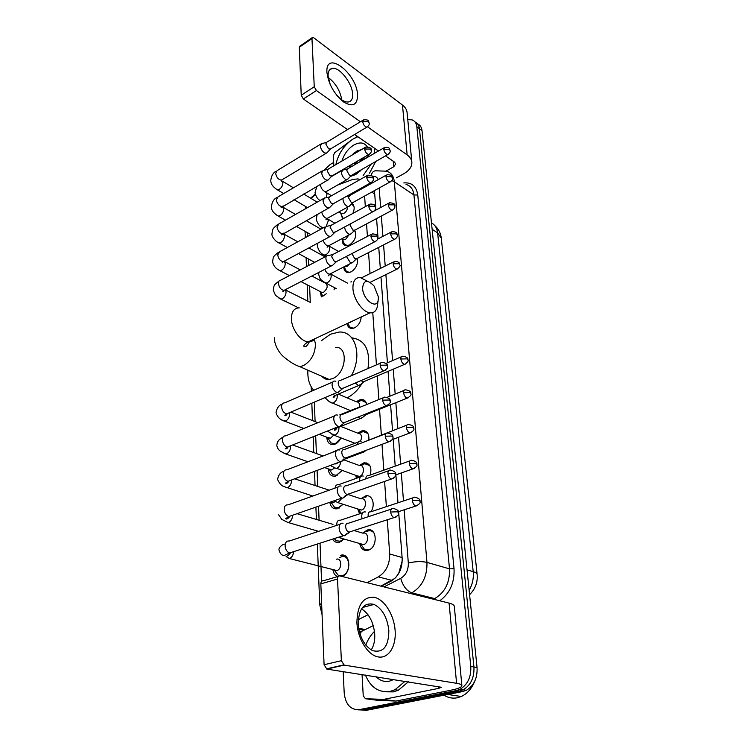 <?xml version="1.0" encoding="UTF-8"?>
<svg xmlns="http://www.w3.org/2000/svg" width="748" height="748" viewBox="0 0 748 748"><rect width="100%" height="100%" fill="white"/><g stroke="black" fill="none" stroke-linecap="round" stroke-linejoin="round"><path stroke-width="1.12" d="M362.715 533.118L367.156 530.061C377.114 526.742 378.217 547.648 368.11 550.257L368.1 550.257C363.622 551.117 360.826 548.873 359.732 543.525M360.994 498.794L365.52 495.933C372.195 493.979 375.926 504.928 370.802 511.819M359.33 465.48L363.921 462.797C369.905 463.012 372.027 467.089 370.288 475.036M357.703 433.139L362.359 430.624C366.997 430.605 369.166 433.606 368.876 439.646M356.123 401.723L360.835 399.357C363.939 399.245 365.922 400.956 366.772 404.49M361.181 316.984C360.76 321.939 358.554 325.558 354.552 327.839L351.897 328.466C349.232 328.316 347.624 326.698 347.081 323.604M357.179 258.546L357.123 258.453C358.217 263.904 356.216 268.382 351.139 271.87L347.96 272.59C345.296 272.207 343.912 270.318 343.809 266.924M354.664 230.403C356.992 235.704 355.272 240.566 349.503 244.989L346.09 245.746C343.388 245.232 342.126 243.147 342.322 239.5M351.943 203.568C354.561 205.504 354.851 208.804 352.822 213.461M340.34 555.381L340.396 555.371C350.298 551.772 352.177 572.818 342.154 576.493M370.793 530.182L372.195 531.417M344.043 539.037L339.47 542.235C336.516 542.936 334.197 541.907 332.514 539.158M343.136 504.292L337.404 508.752C333.309 509.332 330.775 507.181 329.812 502.282M342.079 470.586L335.403 476.224C331.158 476.588 328.765 474.129 328.241 468.856M340.92 437.87C339.461 441.021 337.46 443.134 334.898 444.209L333.468 444.602C329.391 444.789 327.166 442.32 326.811 437.206M334.459 287.615L334.057 289.841M362.836 400.227L363.537 399.815M322.687 377.132L322.687 376.665M374.608 192.488L374.561 191.871M396.281 576.904L398.899 572.772L402.237 560.729M380.854 586.123L394.916 578.354M315.357 194.396L311.392 198.65M359.956 179.642L357.955 178.903L352.654 179.473L337.114 185.261M363.996 187.58L363.921 186.589M367.109 582.701L378.329 576.876C386.005 572.061 389.792 564.431 389.689 553.978L387.286 519.767M386.37 506.648L384.603 481.422M383.808 470.193L382.004 444.349M381.34 434.878L379.535 409.221M378.862 399.563L377.207 375.982M376.431 364.865L372.766 312.599M370.662 282.669L370.625 282.089M370.026 273.6L368.558 252.59M367.418 236.396L366.548 223.923M365.333 206.635L364.594 196.06M306.951 220.174L306.989 221.09M307.456 232.665L307.615 236.424M308.522 259.014L308.784 265.428M309.616 286.063L310.28 302.398M314.319 402.125L315.104 421.601M315.675 435.747L316.404 453.54M317.087 470.417L317.732 486.406M318.536 506.209L319.097 520.234M320.032 543.179L321.575 581.336M353.972 443.667L353.916 442.872M356.403 478.309L355.786 475.429M359.601 513.839L357.722 508.967M342.706 218.977L340.845 213.535M325.137 256.835L323.809 256.209L324.875 255.377M321.341 296.891L320.322 291.608M337.488 576.624C334.936 575.483 333.393 573.118 332.86 569.546M316.722 215.518L316.703 214.723M417.627 123.906C420.142 125.019 421.61 127.244 422.012 130.591L419.422 128.665C419.02 125.309 417.562 123.074 415.028 121.961C417.562 123.074 419.02 125.309 419.422 128.665L473.933 666.982C474.419 677.566 470.829 685.177 463.152 689.815L459.534 691.059L362.64 710.02L357.759 709.815M422.012 130.591L477.056 667.553C477.551 678.109 473.97 685.692 466.313 690.311L462.703 691.554L365.922 710.413L362.64 710.02L459.534 691.059L463.152 689.815C470.829 685.177 474.419 677.566 473.933 666.982L419.422 128.665L416.823 126.721L470.791 666.403C471.268 677.024 467.659 684.663 459.973 689.319L456.345 690.572L359.33 709.618C350.606 710.086 345.567 704.551 344.202 693.013L343.173 671.62M407.772 119.661L412.073 119.876C414.813 120.896 416.393 123.177 416.823 126.721M324.071 170.263L330.139 164.523L333.673 162.447M355.057 174.284L355.244 173.218M360.592 161.353L364.154 157.239M372.195 182.998L371.588 182.362M381.228 586.217L390.877 581.271C398.553 576.502 402.321 568.919 402.172 558.513L398.637 511.613M397.973 502.796L395.87 474.858M395.215 466.126L393.186 439.272M392.532 430.596L390.596 404.79M389.942 396.169L388.072 371.373M387.427 362.789L380.975 277.012M380.33 268.485L378.74 247.373M378.095 238.855L376.571 218.584M375.926 210.066L374.468 190.6M371.317 182.596L372.008 182.793M326.932 72.5C325.24 49.106 356.918 73.201 357.563 94.987C357.422 105.057 352.766 107.385 343.603 101.962C334.141 94.042 328.578 84.215 326.932 72.5M336.32 94.762C340.808 99.923 344.856 102.336 348.446 101.99C351.448 101.354 352.841 98.699 352.617 94.042C352.261 82.953 339.162 66.441 332.084 68.414C329.27 69.097 327.942 71.658 328.091 76.109L330.289 84.814M328.222 77.455C335.6 83.15 340.125 90.62 341.799 99.867M333.86 165.794L333.299 155.631L334.73 152.695L351.925 139.764M396.337 177.865L403.808 173.732C409.278 170.572 411.961 166.776 411.858 162.335C411.615 159.492 410.044 157.015 407.146 154.911L367.52 126.795M411.821 161.942L407.118 112.789C406.865 109.825 405.323 107.245 402.48 105.047L313.861 37.867L312.561 37.419L311.972 38.569L299.303 47.283L299.911 46.133L312.159 37.699M314.254 86.759L316.413 90.545L303.379 98.998L301.229 95.248L314.254 86.759L311.972 38.569M360.433 121.774L316.413 90.545M301.229 95.248L299.303 47.283M303.379 98.998L347.549 129.591M354.627 134.481L378.479 151.002M385.519 155.883L394.467 162.073L395.673 163.98L393.7 166.785L386.099 171.058M357.469 136.454L354.804 138.043M355.244 174.265L355.571 173.031M342.986 183.054L341.836 182.568M335.861 164.616C338.377 153.508 344.211 144.916 353.355 138.847L357.871 136.734M368.231 154.873L368.166 156.968L368.53 154.696M367.857 155.088L368.035 157.043M361.303 149.684L357.086 150.881L351.485 155.444M341.948 161.044C344.117 154.06 348.063 148.721 353.767 145.056C359.797 141.793 364.285 142.372 367.24 146.804M361.752 169.497L355.73 174.536L350.438 176.406M368.025 156.622L361.91 160.586M351.111 164.812L350.588 167.15M353.234 174.377L354.103 174.705M349.933 165.486L349.625 167.702M353.514 174.209L355.936 174.153M357.535 161.082L355.59 164.251M354.281 173.779L354.496 174.312M355.543 162.232L354.131 165.093M357.273 172.059L357.217 173.555M356.375 172.573L356.459 173.929M360.583 170.161L360.312 171.021M352.392 174.854L357.002 173.667M374.617 148.328L374.439 153.34M371.148 164.111L363.154 175.537M377.338 150.217L377.394 151.629M375.683 161.521L369.521 173.162M427.688 186L427.996 188.973M357.591 161.044L355.609 164.242M354.533 152.517L351.906 155.201M362.584 288.326C362.948 299.481 376.319 309.737 378.151 300.472L378.404 296.919L374.103 286.035C367.305 279.163 363.463 279.92 362.584 288.326M377.628 304.127L377.188 307.204C376.048 311.252 373.663 313.122 370.036 312.823C362.733 312.318 353.327 298.994 352.934 288.429C352.804 281.145 355.225 277.508 360.218 277.536L367.707 281.36M322.023 376.375C323.837 378.628 326.212 379.666 329.139 379.479L332.682 378.563C346.455 373.355 348.624 345.95 335.347 347.39M323.136 377.553L323.117 376.852M313.758 390.25C309.382 385.379 307.428 378.694 307.905 370.204M321.313 340.779L330.485 334.206L339.218 332.056C355.356 330.878 362.743 355.506 351.364 375.692M351.775 337.844C365.015 339.807 370.428 350.027 368.007 368.502M362.294 383.079C358.114 389.914 353.047 394.841 347.091 397.871M321.827 143.457L320.368 145.972C320.724 148.74 322.014 150.974 324.239 152.686L326.165 153.284L327.381 152.377M362.911 120.269L326.829 142.157L325.782 143.971L328.578 148.843L330.728 148.824M323.276 170.263L321.696 172.919C322.051 175.761 323.36 178.024 325.604 179.698L327.437 180.259L328.783 179.286M364.893 147.58L328.325 169.039L327.185 170.955L330.018 175.864L332.177 175.789M324.782 197.827L323.052 200.642C323.416 203.549 324.735 205.831 327.016 207.477L328.746 208L330.214 206.962M366.931 175.687L329.868 196.677L328.624 198.706L331.495 203.662L333.664 203.521M322.07 294.74L322.678 296.227M320.396 291.655L322.098 292.533L323.706 292.15C327.876 288.195 328.288 285.119 324.941 282.931L311.851 276.003M326.343 226.186L324.445 229.15C324.819 232.142 326.165 234.442 328.475 236.05L330.709 236.405L331.691 235.433M369.035 204.615L331.467 225.111L330.102 227.261L333.01 232.254L335.197 232.058M334.356 288.429L334.412 287.587M327.951 255.358C326.549 255.451 325.857 256.499 325.885 258.499C326.268 261.566 327.624 263.885 329.971 265.456L332.112 265.783L333.215 264.727M371.204 234.414L333.112 254.376L331.626 256.648L334.58 261.688L336.778 261.417M328.83 439.572L330.925 442.881L334.384 443.723L335.656 443.377L340.649 438.45M327.241 437.374L330.588 438.132L333.486 435.336M335.852 381.302L334.992 381.05C333.056 380.956 332.093 382.265 332.084 384.977C332.495 388.39 333.935 390.793 336.404 392.176L338.04 392.41L339.723 391.008M380.573 363.07L340.293 380.48C338.891 380.405 338.199 381.349 338.199 383.313C338.498 385.79 339.545 387.529 341.322 388.539L343.528 388.016M330.307 471.034L332.654 474.587L336.291 475.307L342.042 470.576M328.746 469.033L331.495 469.996L334.169 468.295M337.572 415.131L336.909 414.934C334.824 414.775 333.776 416.159 333.748 419.076C334.169 422.601 335.637 425.023 338.143 426.351L339.611 426.556L341.471 425.06M383.116 397.824L342.238 414.486C340.733 414.364 339.975 415.364 339.966 417.478C340.275 420.021 341.331 421.779 343.145 422.742L345.342 422.171M331.832 503.413L334.468 507.209L338.246 507.799L343.033 504.255M330.681 501.983L333.243 502.553L334.861 501.768M339.349 450.034L338.9 449.894C336.656 449.66 335.515 451.119 335.478 454.279C335.908 457.898 337.395 460.347 339.938 461.61L341.219 461.787L343.669 459.001M385.753 433.718L344.258 449.567C342.64 449.398 341.817 450.455 341.799 452.736C342.116 455.354 343.192 457.131 345.024 458.057L347.212 457.421M334.206 538.616L336.348 540.795L340.275 541.225L343.809 538.971M341.181 486.06L340.948 485.985C338.545 485.667 337.32 487.21 337.255 490.613C337.694 494.344 339.209 496.812 341.789 498.009L342.874 498.168L345.492 495.503M388.474 470.801L346.343 485.798C344.604 485.564 343.715 486.677 343.687 489.145C344.005 491.847 345.099 493.633 346.96 494.503L349.129 493.82M335.039 571.107L338.32 575.38L342.36 575.642C351.551 573.099 350.335 553.604 341.294 556.858L339.452 557.737M338.32 575.38L334.515 570.415L336.909 570.574C342.444 569.06 341.761 557.269 336.291 559.252M343.07 523.263C340.499 522.852 339.181 524.479 339.096 528.163C339.527 531.94 341.041 534.418 343.613 535.596L344.576 535.736L347.353 533.221M391.298 509.136L348.493 523.226C346.633 522.917 345.688 524.105 345.632 526.76C345.959 529.509 347.044 531.304 348.914 532.155L351.102 531.445M342.116 216.368L343.351 218.631M340.546 212.89L341.939 213.732L343.986 213.283C346.202 211.824 347.371 209.786 347.521 207.168M342.874 169.927L341.397 172.517C341.771 175.275 343.033 177.472 345.183 179.109L346.922 179.66L348.157 178.763M383.976 147.814L347.848 168.73L346.782 170.6L349.522 175.378L351.551 175.341M353.86 206.018L351.373 204.139M343.631 242.324L344.529 244.278L347.568 245.681M342.07 238.995L343.603 239.884L345.539 239.454L348.895 234.994M343.07 198.257L342.986 199.482C343.369 202.315 344.65 204.531 346.829 206.139L348.465 206.644L349.821 205.7M386.23 175.154L349.615 195.63L348.456 197.603L351.233 202.418L353.271 202.325M355.496 231.945L354.365 230.618M345.183 268.971L346.202 271.103L349.438 272.487M344.557 266.54L347.128 266.316L349.587 263.969M344.613 226.981L344.622 227.205C345.015 230.103 346.305 232.348 348.512 233.918L350.045 234.386L351.532 233.385M350.475 223.82L350.176 225.354L352.981 230.216L355.029 230.066M346.389 256.442L350.251 262.483L352.271 262.819L353.29 261.847M351.934 253.572L354.795 258.808L356.843 258.593M348.409 324.417L349.727 326.988L353.383 328.26M350.438 322.248L351.625 321.472M366.221 402.704L361.536 400.292L357.712 401.994M355.207 383.041L358.535 385.566L360.817 384.294M361.069 380.545L363.145 381.948L364.603 381.33M359.423 407.482C360.003 403.827 358.928 401.919 356.198 401.751L338.311 394.121M368.156 433.98C366.922 432.11 365.239 431.297 363.107 431.54L359.349 433.344M354.038 442.919L354.561 443.442M357.974 417.104L360.368 418.571L362.827 417.253M364.173 414.616L365.66 415.018L366.688 414.364M360.564 441.105C362.387 436.318 361.48 433.681 357.843 433.195L340.723 426.416M359.077 407.529L358.376 407.323L355.814 408.95M370.138 466.144C368.783 464.171 366.978 463.358 364.697 463.704L361.022 465.621M357.348 477.252L357.535 477.907M355.973 475.494L359.564 476.429C364.762 474.84 364.706 464.274 359.526 465.555L343.79 459.824M361.2 452.166L363.061 452.634L365.127 450.689M361.125 441.264L360.62 441.114C358.788 440.899 357.75 442.031 357.507 444.508M406.931 425.088L363.902 442.068M366.333 496.831L364.893 497.336M359.311 510.566L360.695 513.474M357.983 509.042L361.546 510.014C366.988 508.472 366.67 497.308 361.265 498.888L348.166 494.54M363.238 476.065L362.93 475.971C360.714 475.709 359.601 477.187 359.592 480.422L359.648 481.067M409.904 460.871L368.278 475.747C366.707 475.55 365.903 476.579 365.866 478.851M374.243 533.324C372.626 531.127 370.55 530.332 368.016 530.949L366.193 531.744M361.331 544.899L364.5 549.406L369.624 549.602M360.059 543.618L363.593 544.609C369.278 543.123 368.671 531.314 363.042 533.221L353.972 530.519M365.426 511.959L365.323 511.931C362.948 511.585 361.752 513.156 361.723 516.625L362.097 518.747M412.99 497.813L370.709 511.847C368.988 511.595 368.128 512.726 368.119 515.241L368.362 516.69M356.908 622.757C357.273 604.87 363.154 596.399 374.552 597.353C384.65 599.681 394.093 615.052 395.131 630.648C396.328 646.263 388.633 658.82 378.273 656.94C367.932 655.304 357.694 639.026 356.908 622.757M388.838 630.527C387.324 617.465 382.387 608.76 374.047 604.412C363.93 602.103 358.666 608.713 358.236 624.253C359.592 637.174 364.36 645.963 372.551 650.62C383.247 653.21 388.68 646.515 388.838 630.527M361.518 608.863C369.091 613.734 373.486 622.112 374.72 634.005C375.057 640.466 373.888 645.776 371.223 649.928M383.359 699.389L395.804 701.044L383.359 699.389L365.445 698.726L363.238 695.846L362.051 674.546M396.244 701.007L450.792 690.254C457.935 688.796 461.638 687.281 461.899 685.692C461.843 684.682 460.076 683.887 456.589 683.307L344.183 665.103L326.857 669.086L441.32 687.262L438.609 688.384L383.799 699.352M395.804 701.044L377.955 700.371L365.445 698.726M461.881 685.551L454.317 606.441C454.232 605.085 452.484 603.973 449.081 603.103L339.873 575.923C338.348 575.764 337.572 576.792 337.516 579.008L320.836 583.879C320.901 581.682 321.696 580.663 323.22 580.813L338.292 576.381M326.857 669.086L324.08 664.729L341.378 660.69L337.516 579.008M341.378 660.69L344.183 665.103M324.08 664.729L320.836 583.879M373.252 625.627L361.658 631.331L359.956 633.762M474.494 681.755C471.539 688.824 467.135 693.733 461.301 696.491L457.093 697.828C452.437 698.66 448.08 697.781 444.013 695.191M405.126 681.241L394.972 689.74L390.017 691.423C378.787 692.891 370.587 687.44 365.417 675.07M365.791 645.094C367.857 639.634 370.746 635.071 374.468 631.405M408.455 681.755L398.319 690.226L393.373 691.9L385.22 691.797M393.803 679.483L389.343 681.213C384.341 682.139 379.965 680.652 376.216 676.753M476.541 662.513L477.009 667.104M374.72 194.013L371.756 192.096M402.087 557.503L389.689 553.978M392.008 580.401L378.329 576.876M469.585 594.679C475.326 588.994 477.841 582.271 477.131 574.511C477.037 573.379 475.728 572.435 473.213 571.678L437.617 232.862L441.273 238.135L477.121 574.38M469.136 590.284C472.456 584.506 473.811 578.298 473.213 571.678L467.042 569.883M432.129 229.299L437.617 232.862C437.028 228.075 434.981 224.783 431.484 222.979M477.056 667.553L470.791 666.403M462.703 691.554L456.345 690.572M366.221 463.648L366.174 462.825M364.201 431.362L364.164 430.661M358.666 628.226L365.258 629.554M403.808 182.933C411.783 182.269 416.43 186.28 417.758 194.966L454.027 568.686C454.662 582.636 449.903 593.332 439.768 600.784M359.33 709.618L362.64 710.02M371.214 175.369C371.952 172.33 373.504 170.806 375.851 170.796L386.492 171.198C391.054 172.451 393.663 175.976 394.318 181.792L413.943 194.976C413.242 189.244 410.605 185.738 406.042 184.447M359.358 631.602L360.873 631.929M391.793 180.577L394.318 181.792L426.958 562.393C427.286 576.381 422.237 586.544 411.811 592.874L434.7 598.587C445.004 592.453 449.941 582.542 449.501 568.854L413.943 194.976L417.758 194.966M384.005 586.9L400.741 578.335C402.929 586.002 406.622 590.855 411.811 592.874L410.54 593.51M368.007 614.753L358.283 619.615M433.447 599.204L434.7 598.587L436.383 599.943M400.741 578.335C405.921 575.147 408.445 570.051 408.324 563.066C415.159 561.383 421.367 561.159 426.958 562.393L449.501 568.854L454.027 568.686M408.324 563.066L404.182 509.809M403.49 500.964L401.311 472.942M400.629 464.181L398.534 437.253M397.861 428.557L395.851 402.686M395.178 394.037L393.242 369.185M392.569 360.573L385.884 274.6M385.22 266.045L383.574 244.895M382.911 236.359L381.33 216.05M380.667 207.514L379.152 188.01M378.208 179.642C377.151 177.126 375.253 176.051 372.495 176.406M319.751 604.945L321.612 603.131M407.146 154.911L402.48 105.047M393.7 166.785L393.224 161.213M354.683 174.312L354.823 173.461M359.769 161.83L362.864 157.987M299.275 307.877C294.114 308.045 291.486 311.673 291.393 318.76C291.44 329.026 300.715 341.64 308.251 341.855C310.916 342.032 313.01 341.041 314.534 338.909M329.139 379.479L299.78 366.651L303.342 365.66C311.018 361.191 315.067 354.056 315.46 344.248L314.384 339.115M362.658 121.644L368.278 121.662L369.231 123.233C368.268 121.12 369.428 119.502 363.631 119.839L362.658 121.644C363.35 124.776 364.744 126.618 366.857 127.151L367.549 126.758M276.124 189.057L277.405 189.814L279.359 189.309C281.678 187.636 282.847 185.42 282.884 182.671L281.089 180.39M320.789 144.084L277.181 170.591L275.638 173.386C276.554 177.435 278.471 179.67 281.388 180.109L282.482 179.445M364.622 149.03L370.325 149.039L371.289 150.563C371.896 148.291 370.026 147.15 365.688 147.113L364.622 149.03C365.286 152.153 366.679 153.994 368.792 154.546L369.568 154.125M276.816 215.246L278.219 216.06L280.07 215.574C282.417 213.919 283.614 211.684 283.642 208.86L282.127 206.551M322.136 170.937L277.994 196.892L276.311 199.838C277.19 203.858 279.088 206.102 282.015 206.57L283.23 205.868M366.642 177.211L372.429 177.201L373.402 178.697C374.009 176.463 372.139 175.294 367.81 175.191L366.642 177.211C367.287 180.324 368.671 182.166 370.784 182.746L371.634 182.297M277.517 242.146L279.069 243.006L280.799 242.548C283.183 240.912 284.39 238.649 284.427 235.751L283.333 233.563M323.51 198.547L278.836 223.914L277.003 227.009C277.845 231.001 279.724 233.254 282.641 233.759L283.988 233.002M368.727 206.233L374.598 206.205L375.58 207.654C374.87 206.878 376.534 203.97 370.008 204.092L368.727 206.233C369.344 209.328 370.709 211.17 372.822 211.778L373.766 211.31M278.237 269.785L279.939 270.692L281.557 270.262C283.969 268.644 285.194 266.353 285.222 263.38L284.362 261.314M324.941 226.953L279.715 251.674L277.714 254.937C278.518 258.901 280.369 261.155 283.286 261.697L284.764 260.902M370.877 236.125L376.833 236.088L377.824 237.49C376.814 237.051 379.975 234.648 372.28 233.853L370.877 236.125C371.466 239.192 372.813 241.043 374.916 241.679L375.954 241.183M278.985 298.19L280.855 299.135L282.323 298.742C284.773 297.152 286.017 294.834 286.054 291.776L285.353 289.831M326.409 256.171L280.631 280.21C279.182 280.35 278.452 281.398 278.424 283.352L278.443 283.651C279.21 287.578 281.033 289.831 283.931 290.42L285.568 289.579M380.152 365.248L386.482 365.127L387.52 366.314C387.997 364.295 386.202 362.995 382.135 362.397C380.769 362.294 380.106 363.248 380.152 365.248C380.629 368.203 381.882 370.064 383.892 370.83L385.398 370.269M282.155 420.077L285.643 421.021C288.242 419.553 289.56 417.122 289.588 413.709L289.411 412.7M332.757 382.022L284.642 402.863C282.669 402.826 281.641 404.126 281.566 406.762L281.585 407.099C282.192 410.83 283.866 413.092 286.615 413.887L288.962 412.896M382.658 400.152L389.091 400.012L390.138 401.134C390.634 399.18 388.857 397.852 384.809 397.141C383.341 396.982 382.621 397.983 382.658 400.152C383.107 403.079 384.332 404.939 386.305 405.734L387.941 405.164M282.987 452.792L286.531 453.877C289.177 452.447 290.514 449.978 290.533 446.472L290.448 445.827M334.487 415.925L285.745 435.841C283.623 435.738 282.51 437.113 282.407 439.955L282.426 440.301C282.996 443.975 284.623 446.238 287.316 447.089L289.859 446.07M385.248 436.206L391.793 436.047L392.84 437.094C393.383 435.233 391.625 433.877 387.586 433.017C385.996 432.802 385.22 433.868 385.248 436.206C385.678 439.095 386.856 440.955 388.801 441.797L390.559 441.217M312.814 496.036L287.447 487.715C290.131 486.331 291.486 483.825 291.514 480.216L291.496 480.001M336.282 450.904L286.886 469.828C284.605 469.651 283.399 471.1 283.286 474.167L283.296 474.522C283.829 478.14 285.409 480.403 288.036 481.301L290.776 480.272M387.922 473.475L394.579 473.288L395.636 474.269C396.206 472.484 394.486 471.1 390.447 470.099C388.745 469.819 387.903 470.95 387.922 473.475C388.324 476.326 389.474 478.187 391.363 479.057L393.261 478.486M318.601 531.351L288.401 522.6C291.028 521.328 292.412 518.888 292.543 515.269M338.133 486.995L288.064 504.872C285.624 504.61 284.324 506.144 284.184 509.453L284.193 509.818C284.689 513.371 286.213 515.634 288.765 516.578L291.711 515.559M390.69 512.015L397.459 511.8L398.525 512.698C399.133 510.996 397.422 509.575 393.411 508.444C391.587 508.098 390.68 509.285 390.69 512.015C391.073 514.83 392.176 516.69 394.018 517.597L396.057 517.036M340.06 524.264L289.289 541.028C286.671 540.673 285.278 542.281 285.11 545.853L285.128 546.236C285.586 549.724 287.054 551.977 289.523 552.978L292.674 551.968M289.373 558.578L289.457 558.55C291.916 557.41 293.291 555.119 293.59 551.678M383.715 149.254L389.25 149.263L390.147 150.694C389.156 148.73 390.54 147.216 384.706 147.393L383.715 149.254C384.379 152.293 385.716 154.079 387.726 154.621L388.436 154.238M320.35 184.373L320.368 184.971C321.285 188.935 323.117 191.179 325.866 191.694L326.96 191.067M326.24 197.706L327.007 194.125L325.539 191.927M385.949 176.668L391.569 176.659L392.476 178.052C393.055 175.902 391.241 174.789 387.034 174.695L385.949 176.668C386.594 179.688 387.922 181.483 389.932 182.044L390.718 181.642M321.275 226.906L323.388 227.794M326.212 226.195L328.353 220.595L327.147 218.435M321.687 211.946C322.65 215.789 324.454 217.948 327.1 218.435L328.307 217.771M388.259 204.868L393.953 204.84L394.869 206.196C395.533 204.157 393.719 203.017 389.437 202.783L388.259 204.868C388.876 207.879 390.194 209.674 392.195 210.253L393.055 209.833M322.575 254.086L324.267 255.04L326.091 254.601C328.559 252.974 329.774 250.702 329.746 247.775L328.886 245.821M323.164 240.248C324.314 243.67 326.044 245.568 328.363 245.914L329.69 245.213M390.624 233.89L396.412 233.853L397.328 235.162C396.608 234.433 398.291 231.674 391.915 231.693L390.624 233.89C391.223 236.882 392.522 238.677 394.523 239.295L395.468 238.846M323.921 282.015L325.782 283.024L327.465 282.613C329.971 281.014 331.205 278.705 331.177 275.703L330.532 273.936M324.772 269.336C326.006 272.291 327.633 273.899 329.644 274.17L331.102 273.422M393.074 263.773L398.936 263.717L399.862 264.988C399.329 264.427 400.713 261.548 394.467 261.445L393.074 263.773C393.644 266.746 394.925 268.551 396.908 269.186L397.945 268.719M400.844 358.984L406.977 358.872L407.931 359.994C408.417 358.04 406.65 356.796 402.648 356.235C401.386 356.16 400.778 357.067 400.844 358.984C401.349 361.882 402.555 363.687 404.49 364.416L405.837 363.902M329.644 401.788L332.411 403.069L333.374 402.807C336.039 401.321 337.348 398.908 337.311 395.561L337.133 394.645M332.813 394.28L335.085 395.486L337.152 394.617M403.602 392.719L409.829 392.588L410.792 393.644C411.316 391.784 409.567 390.503 405.556 389.82C404.191 389.689 403.537 390.662 403.602 392.719C404.079 395.589 405.257 397.394 407.164 398.151L408.623 397.637M331.168 433.905L334.964 435.074C337.666 433.625 338.994 431.175 338.956 427.734L338.863 427.155M335.6 427.781L336.525 428.09L338.769 427.192M406.454 427.538L412.774 427.379L413.747 428.38C414.27 426.566 412.55 425.266 408.558 424.471C407.09 424.294 406.388 425.313 406.454 427.538C406.893 430.371 408.053 432.185 409.913 432.97L411.494 432.447M359.04 476.579L336.6 468.313C339.022 467.154 340.377 464.976 340.686 461.787M336.507 450.371L333.776 451.857M409.39 463.48L415.813 463.311L416.786 464.237C417.356 462.498 415.645 461.161 411.662 460.244C410.091 460.011 409.334 461.095 409.39 463.48C409.811 466.285 410.933 468.098 412.765 468.921L414.457 468.398M361.265 510.099L337.993 502.647L342.079 498.093M360.424 476.869L338.414 484.76C336.507 484.489 335.366 485.611 335.001 488.117M412.419 500.618L418.955 500.421L419.937 501.282C420.526 499.608 418.833 498.243 414.869 497.186C413.186 496.896 412.372 498.046 412.419 500.618C412.821 503.395 413.915 505.209 415.701 506.059L417.515 505.545M363.556 544.619L339.985 537.877L342.593 535.923M362.64 512.829L340.387 520.234C337.993 519.916 336.759 521.478 336.684 524.909M456.589 683.307L449.081 603.103M438.609 688.384L438.44 686.421M351.747 203.774L353.178 204.662M340.396 555.371L346.558 557.026M441.245 237.864C440.637 232.937 438.431 228.785 434.625 225.41M466.313 690.311L459.973 689.319M315.245 194.003L310.663 198.211M305.82 206.635L305.109 209.001M358.853 629.311L363.752 630.293M359.405 631.798L360.723 632.097M322.079 614.781L319.751 604.814L317.358 544.03M305.062 231.3L305.315 237.677M306.1 257.695L306.456 266.653M307.166 284.792L307.811 301.164M311.177 386.772L311.355 391.298M311.822 403.191L312.505 420.582M313.141 436.757L313.767 452.587M314.506 471.39L315.058 485.527M315.908 507.125L316.395 519.43M316.843 530.846L316.881 531.912M332.084 68.414L329.363 70.2M353.505 174.219L354.215 174.686M378.151 300.472L377.188 307.204M309.663 341.2C307.166 346.212 305.193 347.857 303.744 346.137C303.959 344.875 305.455 343.444 308.251 341.855L370.036 312.823M274.441 337.806C273.946 341.602 276.956 350.784 283.258 356.431C289.439 361.705 294.946 365.108 299.78 366.651M307.512 207.635L293.992 199.632M283.698 193.536L277.405 189.814C270.449 185.354 271.019 181.876 270.748 180.67C271.346 175.817 273.132 172.676 276.106 171.245M326.165 153.284L281.061 180.362M330.336 149.17L326.68 153.134M369.231 123.233C369.521 124.505 368.727 125.804 366.857 127.151L329.971 149.282M317.189 202.138L303.697 194.013M293.422 187.823L282.379 181.166M326.212 142.447L322.416 143.476M310.906 234.62L296.124 226.223M285.446 220.155L278.219 216.06C271.141 211.656 271.683 208.533 271.346 206.934C271.963 202.128 273.787 199.015 276.797 197.594M327.437 180.259L281.108 207.617L281.818 206.579M331.738 176.173L327.989 180.118M371.289 150.563C371.578 151.9 370.746 153.228 368.792 154.546L331.345 176.276M320.911 229.15L306.166 220.613M295.507 214.442L283.109 207.271M327.633 169.357L323.903 170.301M324.632 256.452L326.053 256.358M314.656 262.342L298.452 253.535M287.344 247.504L279.069 243.006C275.722 241.856 271.356 236.331 271.963 233.918C272.571 229.664 271.982 228.944 277.517 224.662M328.746 208L281.697 234.825L282.576 233.759M333.159 203.952L329.335 207.86M373.402 178.697C373.673 180.137 372.794 181.493 370.784 182.746L332.738 204.045M323.809 256.209L308.868 247.934M297.788 241.791L283.857 234.077M329.101 197.023L325.445 197.893M320.555 291.832L322.809 296.161M322.098 292.533L301.005 281.603M289.42 275.601L279.939 270.692C275.657 268.626 273.207 265.605 272.599 261.641C273.441 256.751 272.609 256.91 278.256 252.478M330.074 236.527L283.286 261.697L282.267 262.8L283.333 261.669M334.627 232.525L330.709 236.405M375.58 207.654C375.842 209.178 374.926 210.553 372.822 211.778L334.178 232.609M300.285 269.888L284.623 261.604M330.607 225.475L327.044 226.27M298.62 307.877L280.855 299.135L275.507 295.338L273.254 290.14C274.179 284.866 273.562 285.287 279.013 281.07M331.439 265.895L283.931 290.42L282.828 291.57C282.94 292.169 283.361 291.757 284.109 290.336M336.123 261.931L332.112 265.783M377.824 237.49C378.077 239.098 377.104 240.491 374.916 241.679L335.646 262.006M310.28 302.407L285.409 289.897M332.159 254.759L328.699 255.47M334.384 443.723L335.272 444.06M327.746 437.851L330.925 442.881M329.803 438.347L319.228 434.326M303.8 428.464L284.848 421.255C280.257 420.011 277.321 417.122 276.049 412.597C276.807 408.118 278.873 405.248 282.248 403.985M337.198 392.41L286.615 413.887L284.848 415.383C285.39 416.112 286.232 415.505 287.363 413.569M342.5 388.708L338.04 392.41M387.52 366.314C388.334 367.408 387.127 368.914 383.892 370.83L341.901 388.708M317.909 422.695L290.813 412.101M336.291 475.307L337.189 475.616M329.344 469.566L332.654 474.587M331.495 469.996L324.632 467.594M307.952 461.759L285.942 454.055L280.799 451.409C278.705 450.24 277.377 448.267 276.807 445.509C277.452 439.123 281.697 438.263 283.109 437.056M338.732 426.528L287.316 447.089L285.231 448.725C286.288 449.23 287.288 448.557 288.214 446.724M344.202 422.901L339.611 426.556M390.138 401.134C390.961 402.349 389.689 403.883 386.305 405.734L343.575 422.872M323.089 455.953L292.627 444.966M338.246 507.799L339.171 508.088M330.999 502.207L334.468 507.209M333.243 502.553L331.046 501.852M283.978 471.156C280.519 472.278 278.387 475.036 277.583 479.431C281.08 487.331 284.408 486.125 287.073 487.836M340.312 461.722L288.036 481.301L285.521 483.133C286.344 483.965 287.531 483.227 289.083 480.908M345.941 458.187L341.219 461.787M392.84 437.094C393.682 438.45 392.335 440.011 388.801 441.797L345.296 458.141M329.195 490.183L294.684 478.814M340.275 541.225L341.21 541.496M334.655 538.476L336.348 540.795M278.378 514.409L281.772 519.364L288.242 522.646M341.939 498.056L288.765 516.578L285.614 518.71C286.671 519.533 288.12 518.691 289.962 516.167M347.745 494.615L342.874 498.168M395.636 474.269C396.496 475.737 395.075 477.336 391.363 479.057L347.072 494.54M333 524.376L297.078 513.689M285.194 544.46C283.885 542.796 277.573 548.004 279.21 550.481C280.051 553.67 281.669 555.353 284.072 555.549L289.523 552.978L343.613 535.596M290.85 552.557C289.224 554.586 287.643 555.932 286.11 556.568L289.457 558.55L336.909 570.574M349.596 532.258L344.576 535.736M398.525 512.698C399.385 514.344 397.88 515.97 394.018 517.597L348.914 532.155M342.36 575.642L343.323 575.885M340.564 212.918L342.911 218.145M341.939 213.732L338.928 211.908M316.834 186.402L315.03 192.685C315.983 196.64 317.666 199.239 320.088 200.501M325.371 192.077L346.922 179.66M351.139 175.687L347.418 179.529M390.147 150.694C390.465 151.956 389.661 153.265 387.726 154.621L350.784 175.78M331.495 195.761L326.483 192.666M331.28 176.65L341.817 170.544M347.222 169.011L343.444 169.964M342.116 239.061L344.529 244.278M343.603 239.884L341.743 238.808M323.08 227.962L322.799 227.803C319.77 226.775 317.573 223.914 316.226 219.22L317.18 214.461M326.698 218.725L325.932 219.716L327.1 218.435L348.465 206.644M352.794 202.708L348.998 206.523M392.476 178.052C392.775 179.427 391.924 180.754 389.932 182.044L352.42 202.792M334.889 223.241L327.811 219.052M348.914 195.929L346.006 196.612M344.127 266.765L346.202 271.103M345.314 266.727L344.772 266.428M326.352 256.199L324.267 255.04C321.173 254.096 318.9 251.244 317.461 246.475L317.872 243.091M328.082 245.914L327.119 247.223L328.363 245.914L350.045 234.386M354.496 230.487L350.616 234.274M394.869 206.196C395.159 207.635 394.271 208.991 392.195 210.253L354.094 230.562M338.61 251.496L329.167 246.148M388.549 203.269L374.112 211.048M336.422 288.653L325.782 283.024C319.443 279.21 319.957 278.639 318.723 274.488L318.816 272.412M329.475 274.161C328.858 275.638 328.475 276.096 328.316 275.516L329.644 274.17L351.663 262.913M356.244 259.051L352.271 262.819M397.328 235.162C397.609 236.686 396.674 238.06 394.523 239.295L355.814 259.117M347.502 283.137L330.56 273.983M390.942 232.198L377.6 239.108M347.82 323.258L349.727 326.988M326.259 293.74L323.211 295.965M399.862 264.988C400.638 265.68 399.656 267.083 396.908 269.186L370.138 282.333M351.654 281.8L350.821 281.959M393.401 261.978L361.621 277.779M350.429 410.568L332.411 403.069C330.56 402.845 328.11 401.012 325.053 397.571M335.375 395.365C334.421 397.197 333.664 397.786 333.094 397.151L335.085 395.486L358.535 385.566M363.678 381.938L359.283 385.557M407.931 359.994C408.754 360.985 407.604 362.462 404.49 364.416L363.145 381.948M361.536 400.292L365.828 402.134M401.255 356.833L386.015 363.397M354.973 443.284L334.206 435.289L327.418 431.044M336.937 427.921C335.73 429.997 334.833 430.652 334.244 429.885L336.525 428.09L360.368 418.571M365.66 415.018L361.144 418.581M410.792 393.644C411.634 394.748 410.428 396.253 407.164 398.151L365.108 415M363.107 431.54L367.745 433.401M339.77 414.916L356.207 408.212M404.042 390.428L387.099 397.328M356.618 476.093L357.722 477.841M334.001 451.465L332.505 452.344M344.604 459.207L362.247 452.587M366.118 450.315L363.061 452.634M413.747 428.38C414.588 429.633 413.307 431.157 409.913 432.97L392.223 439.637M364.697 463.704L369.708 465.546M335.347 463.582L335.338 463.638C335.618 464.293 336.478 463.956 337.9 462.629M336.067 468.463L330.364 465.443M337.769 449.885L358.283 442.012M358.741 509.715L361.144 513.324M416.786 464.237C417.655 465.593 416.318 467.154 412.765 468.921L395.636 474.943M337.993 502.647L334.122 500.786M360.938 544.348L364.5 549.406M419.937 501.282C420.825 502.75 419.413 504.339 415.701 506.059L398.338 511.716M339.985 537.877L338.348 537.288M374.047 604.412L362.509 607.498M326.306 668.908L343.622 664.925M394.972 689.74L398.319 690.226M447.697 694.471L461.301 696.491"/></g></svg>
